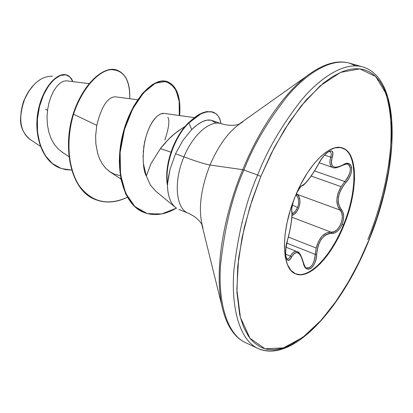 <?xml version="1.0" encoding="UTF-8"?>
<svg xmlns="http://www.w3.org/2000/svg" width="413" height="413" viewBox="0 0 413 413"><rect width="100%" height="100%" fill="white"/><g stroke="black" fill="none" stroke-linecap="round" stroke-linejoin="round"><path stroke-width="0.62" d="M287.463 240.216L287.525 239.989C290.959 226.897 292.378 217.341 291.785 211.327L291.81 210.63L291.785 211.327C291.377 209.474 291.877 206.164 293.282 201.399L291.676 209.03L291.965 215.849L291.16 222.958L289.632 231.517L287.525 239.989C283.225 252.792 286.648 266.844 291.532 257.134L290.422 256.117L285.62 254.181L290.422 256.117L289.162 258.073L287.882 258.987L287.05 258.951C286.932 259.55 286.493 258.378 285.734 255.435C285.548 249.369 286.147 244.264 287.531 240.129L285.672 249.581L285.543 254.005L285.997 257.449L286.968 259.601L288.331 260.278L289.926 259.421L293.024 254.775L294.619 253.221L296.26 252.57L297.933 252.88L299.549 254.14L301.02 256.267L304.427 266.173L306.229 268.512L308.413 269.302L310.721 268.527L312.909 266.359L314.763 263.045L316.079 258.91L317.127 250.216L318.072 246.117L319.512 242.343L321.438 239.05L323.751 236.432L326.327 234.599L329.022 233.598L334.664 232.947L337.648 231.012L340.255 227.914L342.134 224.305L343.373 220.046L343.668 215.87L342.976 212.236L339.729 207.176L338.629 204.239L338.18 200.837L338.443 197.094L339.434 193.217L341.076 189.397L343.265 185.773L348.608 178.783L350.616 174.637L351.639 170.641L351.613 167.255L350.58 164.818L348.66 163.548L346.017 163.579L339.992 166.377L337.266 167.167L334.928 167.229L333.095 166.537L331.887 165.112L331.355 163.032L331.484 160.373L332.847 153.982L332.455 151.716L331.112 150.802L329.037 151.308L326.476 153.146L323.694 156.099L320.953 159.852L314.087 171.612L309.322 178.483L305.222 183.393L300.845 186.516L298.898 189.02M286.71 258.755L286.24 258.239M288.372 237.088L316.162 248.017L318.516 241.347L322.13 236.107L326.564 232.963L331.143 232.168L291.908 217.212L331.143 232.168C324.164 232.199 319.172 237.485 316.162 248.017L288.372 237.088M311.134 176.062L341.061 186.645L344.819 181.508L314.567 170.92L344.819 181.508L341.061 186.645L311.134 176.062M295.915 194.766L297.819 197.368L298.656 200.45L298.584 203.965L297.608 207.527L292.342 204.998L297.608 207.527L295.842 210.707L293.493 213.123L292.094 214.001L295.259 211.441L297.608 207.527C299.456 202.267 298.981 198.101 296.173 195.024L297.35 194.425L340.08 210.103L337.607 205.715L336.832 199.856L338.035 193.217L341.061 186.645C335.826 196.423 335.501 204.239 340.08 210.103L341.623 212.633L342.31 216.004L342.067 219.871L340.931 223.81L339.032 227.362L336.595 230.118L333.874 231.776L331.143 232.168L331.68 233.433L331.143 232.168C338.892 233.582 346.161 215.638 340.08 210.103L341.365 209.515L340.08 210.103L297.35 194.425C302.714 198.87 299.162 212.953 292.043 215.436L294.293 214.11L296.813 211.461L298.723 207.992L299.802 204.12L299.915 200.3L299.069 196.96L297.35 194.425L296.173 195.024L295.915 194.766M342.196 147.9C357.71 152.903 357.519 191.167 343.435 224.956L343.972 225.157C331.598 256.452 309.27 279.993 295.651 273.86C281.377 269.147 280.417 231.734 295.176 196.552L290.499 209.561L287.056 222.628L284.991 235.162L284.376 246.628L285.213 256.556L287.433 264.563L290.912 270.36L295.476 273.783L300.922 274.764L307.019 273.339L313.519 269.617L320.183 263.793L326.776 256.127L333.074 246.902L338.866 236.458L343.972 225.157L348.221 213.371L351.468 201.492L353.605 189.918L354.55 179.036L354.246 169.232L352.676 160.874L349.873 154.297L345.903 149.79L340.885 147.58L334.979 147.828L328.407 150.59L321.417 155.825L314.298 163.367L307.349 172.939L300.876 184.162L295.176 196.552C308.248 163.853 330.787 142.201 343.26 148.277C358.293 153.915 357.88 191.751 343.972 225.157L343.435 224.956C357.343 191.565 357.746 153.729 342.697 148.091M343.435 224.956L342.134 224.305L343.435 224.956C331.164 255.983 309.094 279.425 295.429 273.762C309.094 279.425 331.164 255.983 343.435 224.956M47.526 110.286L45.487 109.244M30.015 139.372C22.968 133.229 19.855 125.934 20.665 117.483C21.641 107.824 23.014 101.613 24.795 98.852L21.894 107.509L20.686 116.218M213.056 112.068C217.796 114.365 220.397 118.185 220.862 123.539C220.32 119.455 218.709 116.177 216.04 113.714L210.986 111.608L205.256 112.166L200.697 113.998L188.896 122.919L195.999 116.879L201.126 113.781L207.027 111.758L213.056 112.068L206.593 111.608L202.489 112.826L198.503 114.819C197.326 115.325 193.976 117.973 188.462 122.769C182.37 128.841 177.265 136.724 173.155 146.424C177.265 136.724 182.37 128.841 188.462 122.769L188.896 122.919L191.699 129.584L182.969 140.322L175.54 153.75L169.991 169.485L167.441 184.523C167.688 196.33 170.75 204.244 176.63 208.276M178.798 209.401L188.328 213.242C199.396 218.229 202.071 225.085 201.756 224.223L221.59 304.675C213.067 259.818 228.864 202.499 242.746 169.671L243.918 170.027L242.746 169.671C228.864 202.499 213.067 259.818 221.59 304.675C225.896 324.587 233.877 337.251 245.539 342.666C226.267 333.926 217.837 300.308 220.609 264.444C224.724 227.171 232.493 195.695 243.918 170.027L257.655 175.029L243.918 170.027C232.493 195.695 224.724 227.171 220.609 264.444C217.837 300.308 226.267 333.926 245.539 342.666L257.975 348.458C239.013 339.863 230.924 306.178 233.928 270.112C238.27 232.617 246.179 200.924 257.655 175.029L260.83 176.413L271.171 153.636L284.557 129.563L301.082 106.012L320.22 85.801L340.549 72.394L359.847 68.873L375.696 76.529L386.382 94.138L391.467 118.521L391.679 145.908L388.318 173.197L382.748 198.436L376.047 220.707L369.093 239.917L360.864 258.368L350.405 278.615L337.24 299.75L321.268 320.163L302.92 337.302L283.457 347.891L264.986 348.763L249.989 338.278L240.397 317.37L236.845 289.291L238.616 258.233L244.212 227.78L252.044 200.186L260.83 176.413L257.655 175.029C246.179 200.924 238.27 232.617 233.928 270.112C230.924 306.178 239.013 339.863 257.975 348.458C267.541 352.526 278.047 351.546 289.492 345.521M210.005 165.024C200.32 189.954 197.972 210.935 202.959 227.966C197.972 210.935 200.32 189.954 210.005 165.024C205.406 164.281 196.717 161.56 183.94 156.852C193.263 133.838 211.172 118.99 222.168 124.003C211.172 118.99 193.263 133.838 183.94 156.852L175.54 153.75L183.94 156.852C196.717 161.56 205.406 164.281 210.005 165.024L242.746 169.671L210.005 165.024C219.138 143.961 230.098 129.563 242.89 121.83C230.098 129.563 219.138 143.961 210.005 165.024M185.034 126.476L178.003 131.071C173.677 134.426 170.543 137.142 168.602 139.217L160.399 148.608L170.987 152.17L160.399 148.608L151.024 163.543L146.326 176.031L150.482 185.184L155.892 191.296M173.858 205.917C169.722 201.291 167.58 194.162 167.441 184.523L168.396 177.249L169.991 169.485L175.54 153.75L182.969 140.322L191.699 129.584C199.458 122.155 205.948 119.042 211.172 120.255L207.068 120.121L202.391 121.639L197.146 124.85L191.699 129.584L188.896 122.919C174.529 136.517 164.364 166.103 167.657 184.606C164.364 166.103 174.529 136.517 188.896 122.919L188.462 122.769C194.043 117.922 197.429 115.253 198.617 114.752L200.832 113.565L206.784 111.577L212.84 112M188.214 213.196C175.845 208.885 173.331 181.55 183.94 156.852C173.331 181.55 175.845 208.885 188.214 213.196M66.168 80.783L63.184 81.32L59.999 83.214L56.788 86.425L53.752 90.891L51.088 96.425L48.982 102.796L47.593 109.806L47.025 117.178L47.381 124.597L48.713 131.737L50.995 138.35L54.206 144.204L58.274 149.052L63.055 152.743M115.062 96.797C107.437 97.334 101.345 106.864 96.787 125.382L95.625 135.712L95.852 143.667L97.638 153.357L99.461 158.494L102.078 163.527L105.609 168.132L110.132 171.968L120.864 178.968M194.389 117.597L163.708 113.358L162.051 113.446L159.846 114.272M143.502 164.028L146.326 176.031C141.231 167.879 140.818 132.764 156.842 116.487C156.398 117.468 149.728 121.03 144.643 141.922L144.333 143.476M144.091 144.865L143.641 147.921M143.409 150.058L143.223 152.412M143.11 154.999L143.089 157.214M143.156 159.65L143.316 162.159M160.399 148.608C167.317 139.62 175.468 132.315 184.859 126.688M52.446 76.24C41.393 76.013 32.178 83.55 24.795 98.852C18.239 117.178 19.716 130.518 29.235 138.876L40.35 146.3M120.291 175.639L114.473 174.224L109.466 171.519L105.325 167.828L102.037 163.46L99.543 158.69L97.762 153.781L95.914 144.297L95.615 136.125L96.787 125.382L73.529 114.205C82.037 88.501 98.057 71.284 110.493 69.689C123.642 69.637 130.059 79.311 129.749 98.712C130.286 83.457 126.125 73.963 117.256 70.236C104.69 65.342 83.602 83.044 73.529 114.205L73.137 114.06C83.209 82.91 104.303 65.213 116.874 70.107L117.256 70.236M71.723 170.099L61.392 168.571L52.353 163.548L45.125 155.391L40.118 144.715L37.537 132.356L37.397 119.3L39.488 106.569L43.406 95.135L48.615 85.801L54.485 79.141L60.381 75.471L65.713 74.825L69.983 77.004L72.817 81.604C71.609 78.279 69.668 76.131 66.989 75.151C58.465 71.836 43.613 86.203 38.693 110.07C33.629 133.776 41.703 160.822 59.787 167.972L65.579 169.645L71.723 170.099M66.808 75.089C58.326 71.547 43.339 85.832 38.352 109.801C33.216 133.616 41.372 160.838 59.606 167.9L59.426 167.828C41.341 160.678 33.262 133.631 38.326 109.93C43.246 86.074 58.099 71.712 66.632 75.027L66.989 75.151M117.065 70.174C104.51 65.058 83.261 82.745 73.137 114.06C61.883 150.074 71.686 190.842 94.964 199.36L95.155 199.438M211.172 120.255L216.376 123.146M242.746 169.671C254.795 140.146 277.097 99.497 306.482 76.266L312.61 71.877L306.482 76.266C277.097 99.497 254.795 140.146 242.746 169.671M243.918 170.027C253.215 145.897 267.588 121.412 287.035 96.575C306.42 73.4 330.88 57.877 349.434 63.137L355.805 65.848L349.434 63.137C330.88 57.877 306.42 73.4 287.035 96.575C267.588 121.412 253.215 145.897 243.918 170.027M257.655 175.029C267.03 150.699 281.408 125.98 300.798 100.875C320.116 77.453 344.375 61.697 362.629 66.875C344.375 61.697 320.116 77.453 300.798 100.875C281.408 125.98 267.03 150.699 257.655 175.029M384.58 89.693C401.581 137.328 381.462 206.717 367.828 239.525C381.462 206.717 401.581 137.328 384.58 89.693M260.83 176.413L274.289 147.56L289.554 121.789L305.816 100.333L323.4 83.137L332.511 76.648L341.288 72.079L345.5 70.52L350.58 69.245L355.448 68.708L360.059 68.894L364.4 69.797L368.473 71.387L372.232 73.633L375.696 76.529L380.001 81.593L383.667 87.773L389.025 103.111L391.736 121.809L391.839 143.115L389.449 166.284L384.715 190.589L377.818 215.328L368.974 239.819L358.432 263.396L346.466 285.398L333.374 305.181L319.517 322.083L305.279 335.475L291.108 344.736L282.265 348.252L274.702 349.646L267.552 349.336L263.318 348.242L260.097 346.868L254.134 342.749L250.768 339.254L248.301 335.95L243.525 326.859L240.289 316.952L239.633 314.205L236.943 292.316L237.728 266.323L242.09 237.377L249.911 206.887L260.83 176.413M156.842 116.487L160.394 113.998L163.832 113.379M167.812 117.23C169.877 120.333 168.886 127.958 164.844 140.115M96.787 125.382L73.529 114.205C65.987 139.615 67.809 168.406 78.893 185.272C91.423 202.158 107.587 206.17 127.39 197.3C116.048 202.716 105.367 203.459 95.346 199.52C72.069 191.002 62.27 150.229 73.529 114.205L73.137 114.06C61.878 150.084 71.692 190.858 94.98 199.365M179.67 115.568L179.185 99.089L174.503 87.138L166.207 81.335L155.293 83.235L143.512 92.837L132.671 108.929L124.437 129.651L120.142 152.443L120.519 174.493L125.64 193.212L134.932 206.629L147.358 213.629L161.628 213.965L176.397 208.121C164.988 214.863 154.157 216.309 143.894 212.458C124.236 204.863 114.68 171.152 122.604 136.76C130.25 102.527 152.81 76.849 167.255 81.624C176.857 85.651 180.997 96.967 179.67 115.568M167.255 81.624L166.847 81.495C152.397 76.71 129.837 102.383 122.191 136.605C114.267 170.987 123.828 204.693 143.487 212.287L133.6 205.566L125.795 194.265L120.895 179.128L119.295 161.251L121.086 142.082L126.011 123.275L133.492 106.482L142.686 93.168L152.588 84.407L162.164 80.84L170.218 83.163L176.057 90.282L179.17 101.402L179.273 115.511M173.155 146.424C167.559 160.378 165.598 173.145 167.275 184.73C165.598 173.145 167.559 160.378 173.155 146.424M34.47 84.169L29.044 90.829L24.795 98.852C25.818 95.883 28.244 91.867 32.064 86.797L31.894 86.983M33.247 85.439L27.717 92.946L24.728 98.867L22.498 105.181L21.12 111.624L20.671 119.259M345.031 164.064L347.534 164.069M347.684 164.116L349.357 165.319L350.296 167.678L350.25 170.879L349.228 174.534L347.348 178.209L344.819 181.508L345.851 182.515L344.819 181.508C350.988 173.331 351.948 167.533 347.705 164.126L347.694 164.121C348.278 163.471 346.615 163.858 342.707 165.293M286.761 243.071L315.248 254.382L316.162 248.017L314.752 258.559L313.565 262.415L311.836 265.523L309.765 267.51L307.602 268.13L306.575 267.898C311.304 268.259 314.19 263.752 315.248 254.382L316.683 254.423L315.248 254.382L286.761 243.071M290.422 256.117L292.048 253.654L293.777 252.044L295.538 251.388L297.071 251.62C294.722 250.815 292.507 252.312 290.422 256.117L291.532 257.134C296.188 249.803 300.086 251.62 303.219 262.58L303.318 262.24L303.219 262.58C305.269 275.084 316.291 268.135 316.683 254.423C318.108 241.037 323.111 234.042 331.68 233.433C335.929 233.412 339.414 230.371 342.134 224.305C344.411 218.012 344.153 213.082 341.365 209.515C336.12 201.942 337.617 192.938 345.851 182.515C354.906 172.892 352.702 158.313 342.924 164.906C333.508 169.526 329.941 166.976 332.217 157.265C335.934 145.872 324.701 151.153 318.552 163.951C311.701 176.093 306.301 183.264 302.347 185.473C300.984 185.886 299.167 188.23 296.895 192.499M297.314 251.729L299.012 253.05M318.63 163.806L318.635 163.889C323.699 154.612 327.111 152.784 328.815 151.654L330.214 151.37L331.386 154.178L330.741 157.172L324.633 155.102M339.042 166.816L336.203 167.652M319.228 162.799L332.847 167.492L331.83 166.981L330.539 165.484L329.941 163.285L330.023 160.471L330.741 157.172L332.217 157.265L330.741 157.172C329.12 162.779 329.822 166.222 332.847 167.492C334.086 168.525 337.364 167.797 342.682 165.308L342.924 164.906L342.682 165.308M242.317 222.736L241.873 222.767M296.457 193.506L297.35 194.425M301.526 186.139L302.347 185.473L301.526 186.139C301.831 184.967 300.23 187.223 296.715 192.907M301.526 185.907L302.213 185.509M20.665 117.483L20.655 117.22M257.975 348.458C292.368 364.09 342.057 308.15 369.093 239.917M211.854 120.467L221.58 123.781C233.216 127.23 239.721 123.792 238.915 124.241L306.482 76.266C322.749 64.005 337.065 59.627 349.434 63.137L362.629 66.875C402.241 78.532 399.547 165.99 369.093 239.912M155.52 190.987L175.205 207.212M66.519 80.809L89.198 83.663M62.017 152.098L69.048 156.739M115.325 96.807L137.632 99.755M59.787 167.972L59.426 167.828M94.964 199.36L95.346 199.52M143.487 212.287L143.894 212.458M285.992 247.196L297.061 251.615M297.071 251.62C299.048 251.579 301.134 255.12 303.323 262.24M291.841 210.759C292.941 214.6 290.375 230.268 287.536 240.103M303.328 262.265C304.67 266.426 305.754 268.305 306.58 267.903M291.81 210.63C291.47 211.704 291.857 205.153 293.431 201.007M318.63 163.909C313.064 174.188 305.006 185.385 301.635 186.113"/></g></svg>
